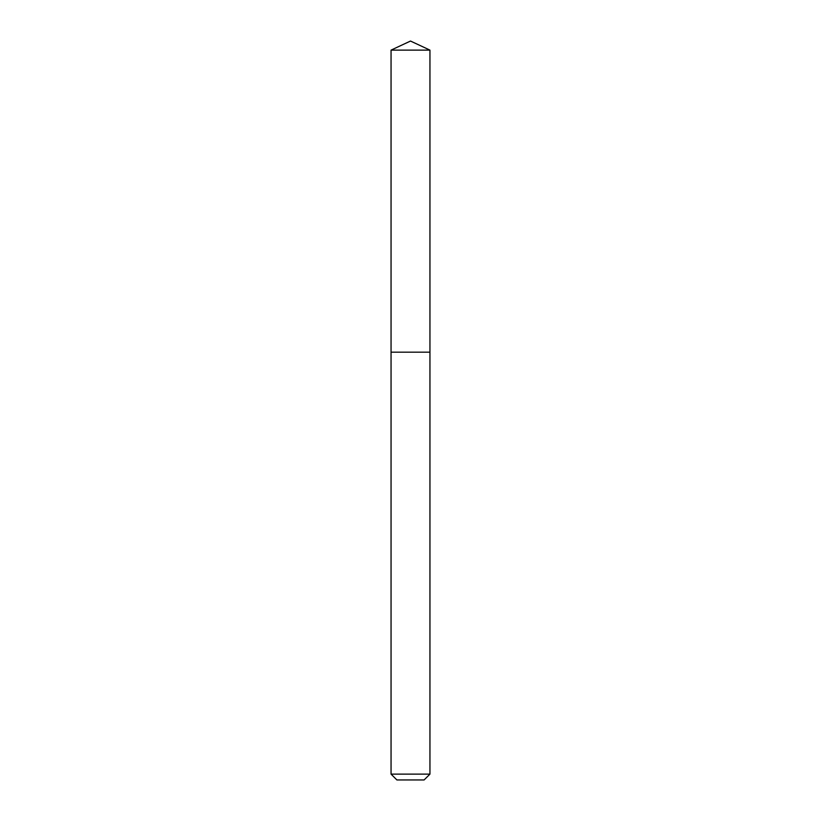 <?xml version="1.0" encoding="UTF-8"?>
<svg xmlns="http://www.w3.org/2000/svg" width="821" height="821" viewBox="0 0 821 821"><rect width="100%" height="100%" fill="white"/><g stroke="black" fill="none" stroke-linecap="round" stroke-linejoin="round"><path stroke-width="1.23" d="M391.053 774.121L429.947 774.121L424.108 779.95L396.892 779.95L391.053 774.121L391.053 352.168L429.947 352.168L429.947 50.122L391.053 50.122L410.5 41.05L429.947 50.122M391.053 50.122L391.053 352.168L429.947 352.168L429.947 774.121"/></g></svg>
